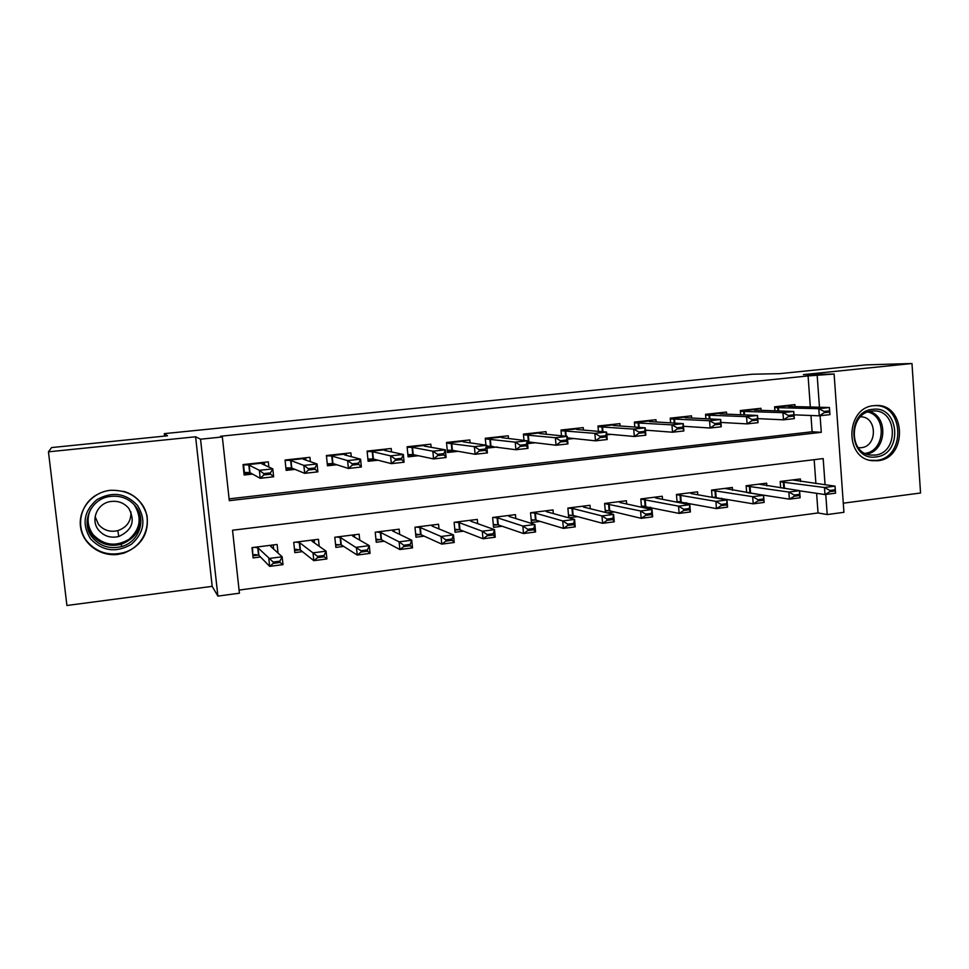 <?xml version="1.0" encoding="UTF-8"?>
<svg xmlns="http://www.w3.org/2000/svg" width="969" height="969" viewBox="0 0 969 969"><rect width="100%" height="100%" fill="white"/><g stroke="black" fill="none" stroke-linecap="round" stroke-linejoin="round"><path stroke-width="1.45" d="M143.848 507.102L144.042 507.865M117.927 554.413L124.056 553.093C141.486 545.971 149.129 533.459 147.009 515.569C141.607 498.308 129.422 489.878 110.442 490.29L108.649 490.544C91.086 493.269 77.956 510.348 80.572 527.233C82.946 544.154 100.388 556.715 117.927 554.413M877.769 460.735C908.026 458.398 906.027 403.213 875.649 405.539L873.99 405.66C845.804 407.295 844.023 458.167 871.979 460.675L877.769 460.735M825.067 484.815L823.178 458.579L232.536 530.225L239.416 593.21L217.892 596.092L200.535 439.199L222.337 436.958L229.302 500.67L821.288 432.319L820.089 415.737M164.597 436.098L164.318 433.64L167.528 435.796L51.611 447.569L48.45 451.833L66.922 605.492L212.187 586.354L217.892 596.092M843.284 503.19L920.55 493.003L911.974 363.508L803.374 374.615L834.103 374.034L843.926 512.31L827.211 514.551L825.77 494.456M239.077 590.073L818.03 512.952L827.211 514.551M164.318 433.64L752.344 374.216L779.5 373.659L865.971 364.877L911.974 363.508M268.873 467.046L268.316 461.838L243.013 464.587L244.14 475.016L252.558 474.083M310.395 461.668L309.947 457.32L285.056 460.021L286.146 470.365L295.036 469.384M351.275 456.665L350.899 452.862L326.408 455.527L327.461 465.786L336.824 464.757M391.524 451.905L391.185 448.49L367.094 451.106L368.111 461.28L377.922 460.202M431.132 447.303L430.83 444.177L407.113 446.757L408.106 456.859L418.354 455.721M470.11 442.845L469.844 439.938L446.503 442.47L447.46 452.499L458.131 451.312M508.483 438.497L508.24 435.771L485.275 438.267L485.917 445.171M546.262 434.233L546.031 431.653L523.43 434.112L523.999 440.398M583.459 430.066L583.241 427.608L560.99 430.03L561.499 435.808M620.087 425.985L619.881 423.635L597.97 426.009L598.43 431.362M656.146 421.975L655.965 419.71L634.38 422.06L634.804 427.05M691.66 418.027L691.491 415.846L670.233 418.16L670.621 422.859M726.653 414.163L726.484 412.043L705.553 414.32L705.904 418.753M761.113 410.347L760.956 408.3L740.34 410.541L740.667 414.744M755.578 493.996L756.474 493.875M719.361 498.599L721.784 498.296M682.576 503.286L686.573 502.766M645.197 508.035L650.817 507.32M607.212 512.867L614.503 511.947M590.291 508.737L589.988 505.297L567.87 508.071L568.73 517.773L577.633 516.634M553.335 513.582L553.008 509.924L530.552 512.734L531.436 522.509L540.169 521.407M515.811 518.56L515.46 514.624L492.64 517.482L493.548 527.33L502.124 526.24M477.705 523.66L477.305 519.408L454.122 522.303L455.067 532.235L463.461 531.157M438.993 528.929L438.545 524.253L414.986 527.209L415.967 537.201L424.18 536.16M399.676 534.404L399.167 529.183L375.233 532.187L376.238 542.265L384.257 541.235M359.741 540.133L359.136 534.198L334.814 537.238L335.868 547.4L343.692 546.407M319.189 546.274L318.474 539.285L293.74 542.386L294.818 552.621L302.449 551.652M818.03 512.952L816.613 493.33M815.898 483.604L814.166 459.669M800.588 481.569L800.394 478.952L780.202 481.484L780.675 487.916M766.842 485.893L766.636 483.18L746.13 485.748L746.651 492.555M732.576 490.29L732.358 487.468L711.549 490.084L712.13 497.315M697.813 494.771L697.571 491.828L676.447 494.469L677.077 502.196M662.517 499.338L662.263 496.249L640.812 498.938L641.502 507.235M626.677 503.989L626.398 500.743L604.62 503.468L605.395 512.431M278.042 553.057L277.122 544.469L251.988 547.618L253.103 557.926L260.516 556.981M810.338 407.016L808.073 375.924L220.532 436.256L222.337 436.958M229.108 498.865L812.131 431.762L810.956 415.495M795.064 406.605L794.919 404.606L774.606 406.81L774.909 410.82M645.463 430.563L647.74 430.321M606.812 434.851L611.003 434.378M567.531 439.199L573.684 438.521M527.584 443.62L535.784 442.712M486.959 448.126L497.267 446.975M212.187 586.354L195.605 436.777L48.45 451.833M195.605 436.777L200.535 439.199M808.073 375.924L834.103 374.034M819.471 407.259L817.206 375.778M812.131 431.762L821.288 432.319M81.13 516.211L81.117 515.423M786.319 405.539L788.548 406.423L829.428 407.525L829.936 414.635L819.302 415.822L818.781 408.7L774.667 407.61M824.292 412.649L829.634 412.055L829.549 410.856L824.207 411.45L824.292 412.649L819.302 415.822L794.011 414.841M824.207 411.45L818.781 408.7L829.428 407.525L829.549 410.856M829.936 414.635L829.634 412.055M799.607 490.835L824.982 494.553L824.474 487.504L835.048 486.147L792.436 479.946M835.193 489.769L835.048 486.147L835.557 493.185L824.982 494.553L829.973 491.634L835.266 490.956L835.193 489.769L829.888 490.459L829.973 491.634M780.215 481.799L824.474 487.504L829.888 490.459M835.266 490.956L835.557 493.185M872.742 409.33C899.777 405.236 903.072 454.752 876.024 456.908C848.917 461.474 845.356 411.231 872.742 409.33M874.971 455.079C898.99 453.262 897.694 409.512 873.602 410.965L871.943 411.074C849.256 412.431 848.117 453.419 870.671 455.067L874.971 455.079M858.328 447.714L861.175 447.702C877.89 446.491 877.224 416.149 860.46 416.84L860.448 416.84M869.811 460.251L876.267 460.42C906.269 458.095 904.295 403.383 874.171 405.684L873.553 405.708M137.501 505.406C146.319 519.844 144.26 532.817 131.348 544.299C116.207 553.057 102.629 551.276 90.614 538.958C81.602 524.386 83.661 511.317 96.815 499.738C112.15 491.113 125.716 493.003 137.501 505.406M92.37 537.492C100.134 546.383 109.897 549.399 121.67 546.54C139.003 541.986 146.743 519.881 135.733 506.472C128.974 498.381 120.18 495.074 109.352 496.552C90.299 499.205 80.294 523.224 92.37 537.492M130.912 511.874C131.299 521.128 126.951 527.378 117.843 530.637C110.042 532.393 103.586 530.334 98.487 524.435L95.132 516.647M98.596 530.079C103.901 536.208 110.623 538.352 118.751 536.511C132.147 530.382 135.515 521.031 128.853 508.459C124.032 502.729 117.806 500.44 110.151 501.591C97.009 503.65 90.287 520.208 98.596 530.079M96.852 494.723C80.161 503.856 75.291 527.16 87.101 541.465C96.912 552.621 109.182 556.315 123.923 552.536C145.18 546.637 154.483 519.457 140.953 502.947C136.484 497.23 130.658 493.342 123.463 491.295M143.642 507.09L143.436 506.363M752.61 409.209L754.572 410.129L793.756 411.45L794.289 418.62L783.473 419.819L782.94 412.649L740.401 411.316M788.403 416.634L793.817 416.028L793.732 414.829L788.306 415.435L788.403 416.634L783.473 419.819L757.758 418.632M788.306 415.435L782.94 412.649L793.756 411.45L793.732 414.829M794.289 418.62L793.817 416.028M718.392 412.927L720.088 413.884L757.516 415.447L758.061 422.666L747.087 423.889L746.53 416.658L705.614 415.083M751.932 420.691L757.443 420.074L757.346 418.874L751.835 419.48L751.932 420.691L747.087 423.889L720.924 422.448M751.835 419.48L746.53 416.658L757.516 415.447L757.346 418.874M758.061 422.666L757.443 420.074M683.666 416.694L685.083 417.7L720.694 419.504L721.263 426.772L710.107 428.019L709.526 420.728L670.294 418.911M714.868 424.81L720.464 424.192L720.379 422.968L714.771 423.586L714.868 424.81L710.107 428.019L683.484 426.287M714.771 423.586L709.526 420.728L720.694 419.504L720.379 422.968M721.263 426.772L720.464 424.192M648.418 420.534L649.533 421.576L683.266 423.623L683.86 430.951L672.522 432.222L671.929 424.87L634.441 422.787M677.21 429.001L682.903 428.359L682.806 427.135L677.113 427.765L677.21 429.001L672.522 432.222L645.427 430.139M677.113 427.765L671.929 424.87L683.266 423.623L682.806 427.135M683.86 430.951L682.903 428.359M748.044 492.773L789.384 499.156L788.851 492.046L799.595 490.677L758.848 484.161M799.595 494.347L799.595 490.677L800.115 497.775L789.384 499.156L794.301 496.237L799.679 495.534L799.595 494.347L794.205 495.038L794.301 496.237M746.154 486.026L788.851 492.046L794.205 495.038M799.679 495.534L800.115 497.775M714.843 497.194L712.869 497.448M712.106 497.049L753.216 503.832L752.659 496.673L763.584 495.28L724.751 488.424M763.439 498.999L763.584 495.28L764.129 502.426L753.216 503.832L758.061 500.9L763.524 500.198L763.439 498.999L757.964 499.701L758.061 500.9M711.573 490.314L752.659 496.673L757.964 499.701M763.524 500.198L764.129 502.426M679.947 501.615L677.065 501.99M677.016 501.457L716.466 508.592L715.897 501.373L726.992 499.956L691.188 493.596L690.146 492.761M726.702 503.723L726.992 499.956L727.549 507.15L716.466 508.592L721.227 505.648L726.798 504.922L726.702 503.723L721.142 504.437L721.227 505.648M676.471 494.662L715.897 501.373L721.142 504.437M726.798 504.922L727.549 507.15M644.506 506.109L641.442 506.508M641.393 505.915L679.124 513.413L678.53 506.145L689.807 504.704L655.783 498.005L655.02 497.158M689.371 508.519L689.807 504.704L690.388 511.959L679.124 513.413L683.811 510.469L689.468 509.73L689.371 508.519L683.714 509.246L683.811 510.469M640.824 499.083L678.53 506.145L683.714 509.246M689.468 509.73L690.388 511.959M612.626 424.422L613.413 425.5L645.233 427.813L645.851 435.202L634.332 436.486L633.702 429.085L598.03 426.723M638.934 433.252L644.712 432.61L644.615 431.375L638.825 432.017L638.934 433.252L634.332 436.486L606.751 434.003M638.825 432.017L633.702 429.085L645.233 427.813L644.615 431.375M645.851 435.202L644.712 432.61M608.532 510.675L605.274 511.087M605.225 510.445L609.719 510.796L641.175 518.33L640.57 510.99L652.016 509.537L619.99 502.523L619.348 501.627M651.422 513.4L652.016 509.537L652.634 516.84L641.175 518.33L645.778 515.363L651.519 514.624L651.422 513.4L645.681 514.139L645.778 515.363M604.632 503.565L640.57 510.99L645.681 514.139M651.519 514.624L652.634 516.84M567.434 438.097L568.537 437.976M576.276 428.371L576.797 429.497L606.582 432.077L607.212 439.526L595.499 440.834L594.857 433.361L561.051 430.708M600.017 437.576L605.891 436.922L605.795 435.675L599.908 436.329L600.017 437.576L595.499 440.834L567.41 437.855M599.908 436.329L594.857 433.361L606.582 432.077L605.795 435.675M607.212 439.526L605.891 436.922M572.001 515.314L568.549 515.75M568.488 515.036L573.139 515.435L602.609 523.308L601.967 515.92L613.619 514.442L583.568 507.09L583.144 506.157M612.856 518.354L613.619 514.442L614.249 521.807L602.609 523.308L607.127 520.341L612.965 519.59L612.856 518.354L607.018 519.105L607.127 520.341M567.882 508.107L572.534 508.471L601.967 515.92L607.018 519.105M612.965 519.59L614.249 521.807M566.32 440.059L560.348 440.713L560.457 441.973L566.429 441.307L567.277 436.401L567.943 443.911L556.036 445.243L555.37 437.722L567.277 436.401L539.576 433.555L539.37 432.38L539.491 433.543M527.475 442.506L531 442.118M560.457 441.973L556.036 445.243L527.415 441.828M560.348 440.713L555.37 437.722L523.49 434.766M567.943 443.911L566.429 441.307M546.492 511.693L546.407 510.748M534.9 520.014L531.254 520.474M531.182 519.699L536.002 520.147L563.401 528.384L562.735 520.934L574.581 519.42L546.577 511.729L546.371 510.76M573.648 523.393L574.581 519.42L575.235 526.857L563.401 528.384L567.822 525.404L573.757 524.641L573.648 523.393L567.713 524.156L567.822 525.404M530.649 512.722L535.372 513.134L562.735 520.934L567.713 524.156M573.757 524.641L575.235 526.857M501.93 436.45L502.051 437.697M486.85 447L492.87 446.334M501.894 436.45L501.772 437.673L527.33 440.81L528.008 448.368L515.896 449.725L486.753 445.994M520.22 446.443L526.3 445.776L526.191 444.505L520.111 445.183L520.22 446.443L515.896 449.725L515.205 442.143L485.324 438.884M520.111 445.183L515.205 442.143L527.33 440.81L526.191 444.505M528.008 448.368L526.3 445.776M509.294 516.525L509.197 515.411M497.218 524.798L493.366 525.283M493.282 524.423L498.284 524.932L523.539 533.544L522.848 526.034L534.888 524.495L509.016 516.441L509.028 515.435M533.786 528.517L534.888 524.495L535.566 531.981L523.539 533.544L527.863 530.552L533.907 529.777L533.786 528.517L527.754 529.304L527.863 530.552M493.051 517.434L497.63 517.87L522.848 526.034L527.754 529.304M533.907 529.777L535.566 531.981M463.897 440.58L464.03 441.949M447.351 451.36L454.134 450.621M463.824 440.592L463.364 441.852L486.692 445.28L487.407 452.911L475.089 454.291L452.293 450.294L447.242 450.21M479.316 450.997L485.493 450.306L485.372 449.035L479.195 449.713L479.316 450.997L475.089 454.291L474.374 446.636L446.564 443.063M479.195 449.713L474.374 446.636L486.692 445.28L485.372 449.035M487.407 452.911L485.493 450.306M471.528 521.467L471.406 520.147M458.943 529.643L454.873 530.164M454.776 529.219L459.96 529.801L482.998 538.776L482.296 531.218L494.529 529.655L470.849 521.225L471.091 520.183M493.257 533.737L494.529 529.655L495.232 537.201L482.998 538.776L487.237 535.784L493.378 534.997L493.257 533.737L487.116 534.525L487.237 535.784M454.873 522.218L459.173 522.642L482.296 531.218L487.116 534.525M493.378 534.997L495.232 537.201M425.258 444.783L425.403 446.297M407.997 455.709L414.768 454.97M425.149 444.795L424.337 446.103L445.365 449.834L446.103 457.525L433.579 458.931L413.085 454.618L407.876 454.509M437.697 455.624L443.984 454.921L443.863 453.637L437.576 454.328L437.697 455.624L433.579 458.931L432.84 451.215L412.503 447.387L407.174 447.29M437.576 454.328L432.84 451.215L445.365 449.834L443.863 453.637M446.103 457.525L443.984 454.921M433.167 526.53L433.01 524.944M420.061 534.585L415.762 535.118M415.665 534.089L421.031 534.731L441.779 544.118L441.052 536.487L453.492 534.888L432.077 526.082L432.562 525.004M452.038 539.03L453.492 534.888L454.219 542.507L441.779 544.118L445.91 541.114L452.16 540.302L452.038 539.03L445.788 539.83L445.91 541.114M416.089 527.063L420.328 527.56L441.052 536.487L445.788 539.83M452.16 540.302L454.219 542.507M386.001 449.047L386.171 450.742M367.99 460.13L374.761 459.391M385.856 449.071L384.681 450.428L403.334 454.461L404.097 462.225L391.355 463.642L373.392 459.04L367.881 459.015M395.376 460.323L401.772 459.621L401.638 458.325L395.243 459.027L395.376 460.323L391.355 463.642L390.58 455.866L372.665 451.736L367.118 451.445M395.243 459.027L390.58 455.866L403.334 454.461L401.638 458.325M404.097 462.225L401.772 459.621M394.201 531.763L394.02 529.837M380.551 539.588L376.033 540.169M375.924 539.176L381.471 539.757L399.858 549.532L399.095 541.841L411.752 540.23L392.687 531.024L393.426 529.91M410.105 544.421L411.752 540.23L412.503 547.897L399.858 549.532L403.879 546.528L410.226 545.704L410.105 544.421L403.758 545.244L403.879 546.528M376.675 532.005L380.744 532.526L399.095 541.841L403.758 545.244M410.226 545.704L412.503 547.897M346.115 453.383L346.308 455.333M327.34 464.623L334.099 463.885M345.933 453.407L344.383 454.812L360.577 459.173L361.364 466.997L348.404 468.451L332.924 463.509L327.256 463.836M352.304 465.12L358.809 464.393L358.675 463.085L352.171 463.812L352.304 465.12L348.404 468.451L347.605 460.602L332.173 456.145L326.492 455.515M352.171 463.812L347.605 460.602L360.577 459.173L358.675 463.085M361.364 466.997L358.809 464.393M354.63 537.189L354.388 534.791M340.398 544.687L335.649 545.281M335.565 544.566L341.27 544.857L357.21 555.055L356.41 547.291L369.298 545.644L352.655 536.051L353.649 534.888M367.445 549.908L369.298 545.644L370.073 553.384L357.21 555.055L361.122 552.039L367.578 551.204L367.445 549.908L360.989 550.743L361.122 552.039M336.631 537.02L340.519 537.565L360.989 550.743M367.578 551.204L370.073 553.384M305.574 457.792L305.816 460.093M285.056 460.021L286.025 469.19L292.771 468.451M305.356 457.816L303.43 459.27L317.069 463.969L317.88 471.855L304.69 473.332L291.79 468.051L287.272 467.821L286.025 469.19M308.481 469.989L315.107 469.25L314.961 467.93L308.348 468.669L308.481 469.989L304.69 473.332L303.866 465.423L291.015 460.626L285.601 459.96M308.348 468.669L303.866 465.423L317.069 463.969L314.961 467.93M317.88 471.855L315.107 469.25M294.6 550.477L293.752 542.386M314.453 542.906L314.126 539.83M299.591 549.859L294.612 550.489L295.739 549.278L300.414 550.041L313.811 560.663L312.999 552.839L326.105 551.167L311.97 541.15L313.229 539.951M324.046 555.491L326.105 551.167L326.904 558.968L313.811 560.663L317.614 557.635L324.179 556.787L324.046 555.491L317.469 556.327L317.614 557.635M295.933 542.107L299.639 542.688L317.469 556.327M324.179 556.787L326.904 558.968M264.38 462.274L264.682 465.132M243.97 473.466L250.753 473.09M243.522 464.539L244.527 473.78L245.678 472.412L249.978 472.666L260.213 478.298L259.353 470.328L249.166 465.181L244.043 464.478M270.484 472.872L263.738 473.611L263.883 474.943L270.617 474.192L270.484 472.872L272.798 468.851L273.633 476.796L260.213 478.298L263.883 474.943M264.113 462.298L261.8 463.812L272.798 468.851L259.353 470.328L263.738 473.611M273.633 476.796L270.617 474.192M252.8 555.092L252.497 547.546M273.646 549.072L273.21 544.953M258.117 555.116L253.381 555.721L254.447 554.51L258.88 555.31L269.661 566.368L268.813 558.483L282.149 556.787L270.63 546.334L272.156 545.087M279.884 561.16L282.149 556.787L282.984 564.648L269.661 566.368L273.331 563.34L280.029 562.48L279.884 561.16L273.197 562.02L273.331 563.34M254.581 547.291L258.081 547.909L273.197 562.02M280.029 562.48L282.984 564.648M777.732 407.537L777.974 410.917M778.41 407.537L778.664 410.941M786.658 406.035L774.643 407.343M784.454 488.461L783.969 481.956M783.764 488.364L783.279 481.908M869.556 411.51C888.815 416.597 886.405 451.263 866.637 454.049M865.075 453.371C884.842 451.251 887.265 416.428 867.921 412.007M139.209 512.637C142.164 527.742 136.193 538.279 121.295 544.263C109.703 547.073 100.073 544.106 92.418 535.336C88.845 530.661 87.101 525.416 87.198 519.578M90.735 509.125C86.568 518.112 87.367 526.615 93.121 534.634C103.695 545.486 115.638 547.061 128.974 539.37C140.372 529.256 142.177 517.834 134.412 505.115M743.623 411.244L743.901 414.877M744.277 411.244L744.567 414.902M752.913 409.705L740.377 411.062M708.993 415.023L709.308 418.923M709.635 415.023L709.95 418.959M718.659 413.436L705.589 414.853M673.855 418.85L674.194 423.078M674.472 418.85L674.824 423.114M683.884 417.215L670.282 418.693M638.171 422.738L638.547 427.329M638.765 422.738L639.152 427.377M648.588 421.055L634.429 422.593M750.551 492.93L750.042 486.208M749.885 492.87L749.376 486.159M716.139 497.291L715.606 490.532M715.497 497.23L714.952 490.471M681.195 501.724L680.65 494.917M680.577 501.663L680.02 494.856M645.729 506.23L645.16 499.362M645.124 506.157L644.555 499.301M601.931 426.687L602.367 431.714M602.512 426.699L602.948 431.762M612.747 424.955L598.018 426.554M609.719 510.796L609.126 503.88M609.138 510.724L608.544 503.819M565.133 430.684L565.63 436.232M565.69 430.708L566.187 436.292L565.678 430.708M576.361 428.916L561.039 430.575M573.139 515.435L572.534 508.471M572.594 515.351L571.976 508.398M527.766 434.754L528.408 441.84M528.299 434.778L528.929 441.864M539.406 432.937L523.478 434.669M536.002 520.147L535.372 513.134M535.469 520.062L534.84 513.049M489.805 438.896L490.471 446.031M490.314 438.921L490.968 446.055M501.881 437.019L485.324 438.824M498.284 524.932L497.63 517.87M497.775 524.847L497.121 517.785M451.239 443.099L451.929 450.282M451.711 443.124L452.402 450.319M463.763 441.161L446.564 443.039M459.96 529.801L459.282 522.679M459.476 529.704L458.797 522.582M412.055 447.363L412.77 454.606M412.503 447.387L413.218 454.643M425.028 445.377L407.331 447.303M421.031 534.731L420.328 527.56M420.57 534.634L419.88 527.463M372.241 451.699L372.968 459.003M372.665 451.736L373.392 459.04M385.686 449.664L367.699 451.615M381.471 539.757L380.744 532.526M381.047 539.648L380.32 532.429M331.773 456.108L332.537 463.461M332.173 456.145L332.924 463.509M345.703 454.013L327.425 455.999M341.27 544.857L340.519 537.565M340.87 544.748L340.131 537.468M290.652 460.59L291.427 468.003M291.015 460.626L291.79 468.051M305.065 458.434L286.497 460.457M300.414 550.041L299.639 542.688M300.051 549.932L299.276 542.592M248.839 465.144L249.651 472.618M249.166 465.181L249.978 472.666M263.774 462.928L244.891 464.975M258.88 555.31L258.081 547.909M258.553 555.189L257.754 547.788M118.751 536.511L117.843 530.637M138.628 511.269C142.443 526.906 136.665 537.904 121.295 544.263L121.67 546.54M573.127 515.435L572.522 508.471M528.25 434.778L528.892 441.852M535.954 520.135L535.324 513.122M490.229 438.909L490.895 446.043M498.199 524.907L497.545 517.846M451.615 443.112L452.293 450.294M459.851 529.764L459.173 522.642M412.37 447.375L413.085 454.618M420.897 534.694L420.195 527.511M372.508 451.711L373.235 459.015M381.314 539.697L380.587 532.466M331.992 456.12L332.742 463.473M341.088 544.784L340.337 537.504M290.821 460.59L291.596 468.015M300.22 549.956L299.445 542.616M248.96 465.144L249.772 472.618M258.675 555.213L257.875 547.812"/></g></svg>
